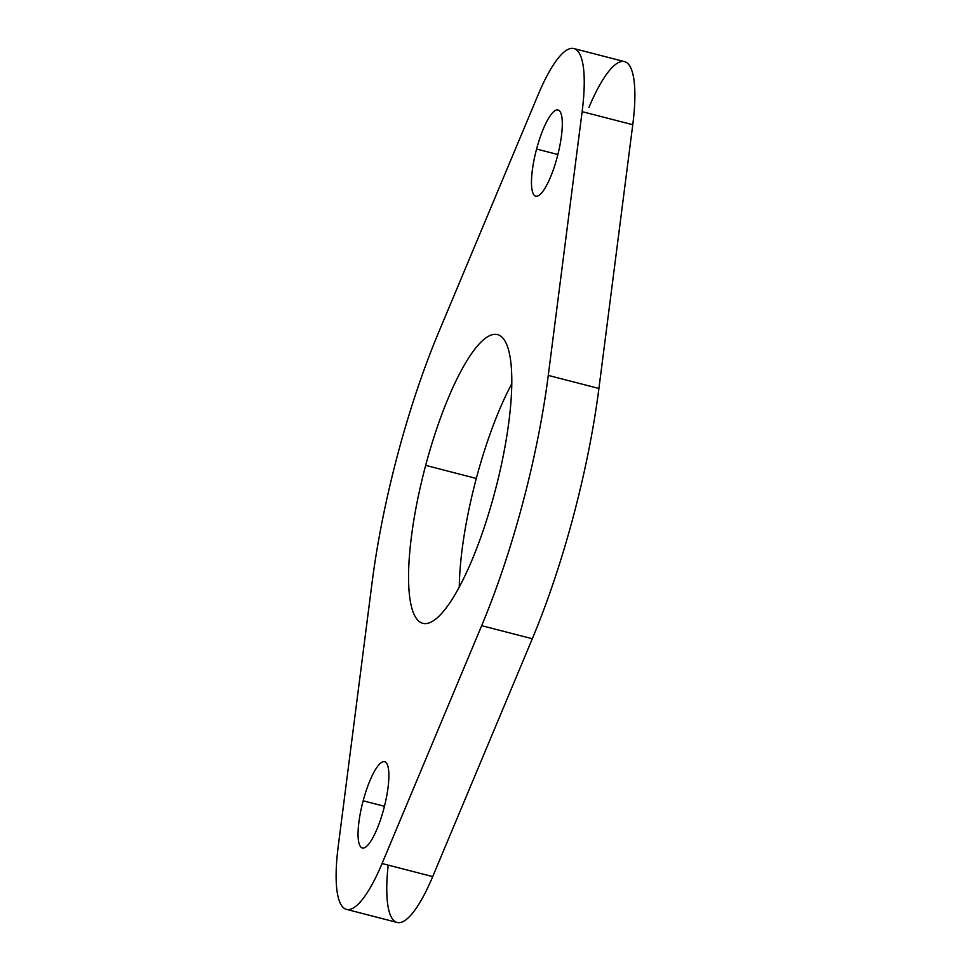 <?xml version="1.0" encoding="UTF-8"?>
<svg xmlns="http://www.w3.org/2000/svg" width="971" height="971" viewBox="0 0 971 971"><rect width="100%" height="100%" fill="white"/><g stroke="black" fill="none" stroke-linecap="round" stroke-linejoin="round"><path stroke-width="1.46" d="M363.166 800.796L384.443 806.282L363.166 800.796A44.532 10.997 -75.5 0 0 362.341 847.962A44.532 10.997 -75.5 0 0 383.776 808.904A44.532 10.997 -75.5 0 0 384.589 761.725A44.532 10.997 -75.5 0 0 363.166 800.796A44.532 10.997 104.5 0 1 384.917 761.834A44.532 10.997 104.5 0 1 383.776 808.904A44.532 10.997 104.5 0 1 362.025 847.865A44.532 10.997 104.5 0 1 363.166 800.796M536.587 149.024L557.864 154.523L536.587 149.024A44.532 10.997 -75.5 0 0 535.761 196.203A44.532 10.997 -75.5 0 0 557.196 157.144A44.532 10.997 -75.5 0 0 558.009 109.966A44.532 10.997 -75.5 0 0 536.587 149.024A44.532 10.997 104.5 0 1 558.337 110.063A44.532 10.997 104.5 0 1 557.196 157.144A44.532 10.997 104.5 0 1 535.446 196.093A44.532 10.997 104.5 0 1 536.587 149.024M425.674 465.376L476.312 478.448A149.121 36.825 104.5 0 1 511.729 383.861A149.121 36.825 -75.5 0 0 476.312 478.448L425.674 465.376A149.121 36.825 -75.5 0 0 422.919 623.346A149.121 36.825 -75.5 0 0 494.688 492.552A149.121 36.825 -75.5 0 0 497.431 334.582A149.121 36.825 -75.5 0 0 425.674 465.376A149.121 36.825 104.5 0 1 498.499 334.922A149.121 36.825 104.5 0 1 494.688 492.552A149.121 36.825 104.5 0 1 421.851 623.006A149.121 36.825 104.5 0 1 425.674 465.376M459.271 587.139A149.121 36.825 104.5 0 1 476.312 478.448A149.121 36.825 -75.5 0 0 459.271 587.139M346.489 909.378A107.963 26.654 104.5 0 1 338.236 846.275A107.963 26.654 -75.5 0 0 345.712 909.135A107.963 26.654 -75.5 0 0 382.064 863.535A107.963 26.654 104.5 0 1 346.489 909.378L397.139 922.45A107.963 26.654 -75.5 0 0 432.714 876.595L382.064 863.535L481.665 625.676L382.064 863.535L432.714 876.595L532.314 638.748L481.665 625.676L532.314 638.748A269.889 66.647 -75.5 0 0 598.913 388.461L632.764 124.725A107.963 26.654 -75.5 0 0 624.511 61.622L573.861 48.55A107.963 26.654 104.5 0 1 582.127 111.653L632.764 124.725L582.127 111.653L548.263 375.401L598.913 388.461L548.263 375.401A269.889 66.647 104.5 0 1 481.665 625.676A269.889 66.647 -75.5 0 0 548.263 375.401L582.127 111.653A107.963 26.654 -75.5 0 0 574.638 48.805A107.963 26.654 -75.5 0 0 538.286 94.405A107.963 26.654 104.5 0 1 573.861 48.55M338.236 846.275L372.087 582.539A269.889 66.647 104.5 0 1 438.686 332.252L538.286 94.405L438.686 332.252A269.889 66.647 -75.5 0 0 372.087 582.539L338.236 846.275M588.936 107.465A107.963 26.654 104.5 0 1 625.288 61.865A107.963 26.654 104.5 0 1 632.764 124.725L598.913 388.461A269.889 66.647 104.5 0 1 532.314 638.748L432.714 876.595A107.963 26.654 104.5 0 1 388.194 865.112"/></g></svg>
